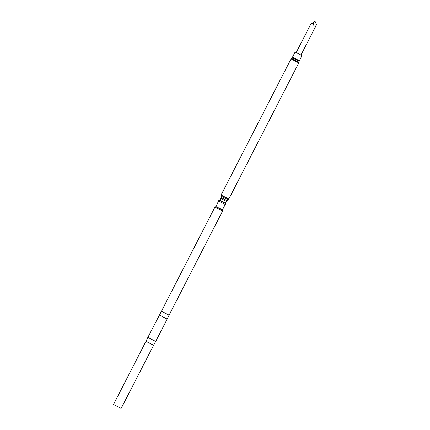 <?xml version="1.0" encoding="UTF-8"?>
<svg xmlns="http://www.w3.org/2000/svg" width="430" height="430" viewBox="0 0 430 430"><rect width="100%" height="100%" fill="white"/><g stroke="black" fill="none" stroke-linecap="round" stroke-linejoin="round"><path stroke-width="0.64" d="M292.475 57.19L299.361 60.732L302.016 55.572L295.125 52.03L292.475 57.19L291.046 58.905L221.084 195.043L220.869 196.026L228.158 199.773L228.835 199.025L221.084 195.043M218.773 201.122L225.234 204.438L226.019 203.578L219.02 199.982L215.978 206.567L214.952 207.104L161.444 311.229M225.234 204.438L222.434 209.888L215.978 206.567M169.081 315.152L222.595 211.033L214.952 207.104M167.189 319.076L169.087 315.152L161.444 311.223L147.861 337.416L155.698 341.442L167.189 319.076L159.353 315.05M155.698 341.442L153.607 345.269L145.963 341.339L147.861 337.416M114.17 404.813L121.109 408.5L114.17 404.813M312.771 22.881L315.066 21.5L313.158 22.849C310.154 24.709 310.025 24.725 312.771 22.881C310.025 24.725 310.154 24.709 313.158 22.849C313.309 24.58 313.75 25.676 314.475 26.149C315.217 26.488 315.905 26.01 316.534 24.714L301.016 54.916M316.534 24.714L315.093 21.5M299.361 60.732L299.151 61.377L292.072 57.738M299.151 61.377L299.011 62.237L291.454 58.356M299.011 62.237L298.796 62.887L291.046 58.905M228.158 199.773L226.954 200.547L220.939 197.456L220.869 196.026M226.954 200.547L226.287 201.283L220.73 198.429L219.794 200.256M298.796 62.887L228.835 199.025M220.939 197.456L220.73 198.429M226.287 201.283L225.347 203.111M145.963 341.339L113.466 404.571M222.434 209.883L222.595 211.033M153.607 345.263L121.109 408.5M310.707 24.311L296.238 52.46"/></g></svg>
